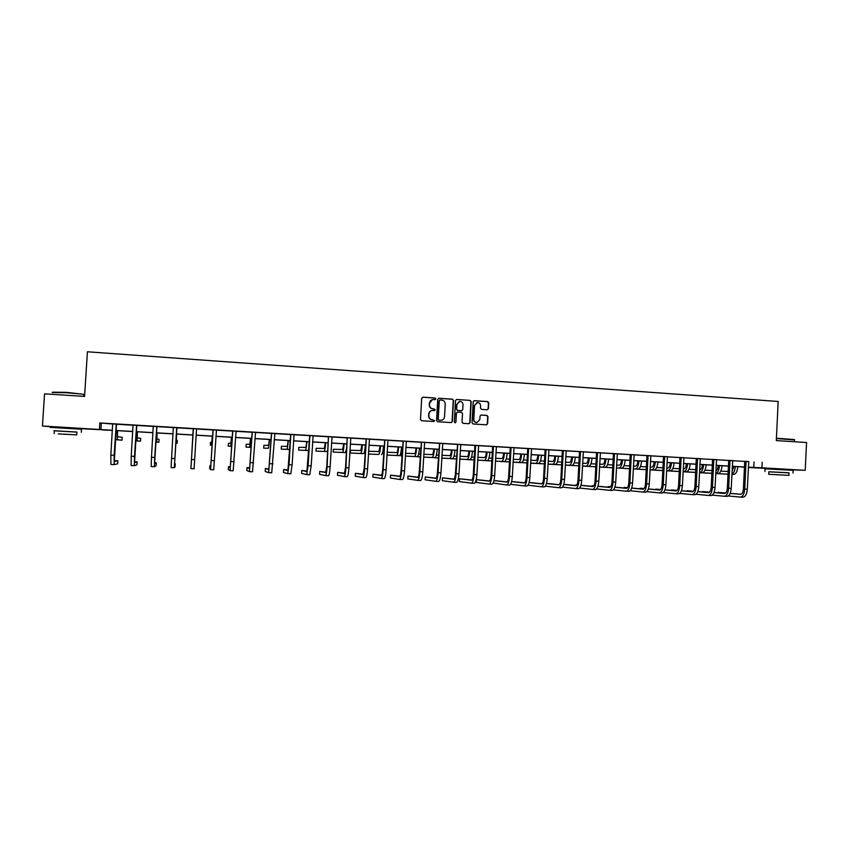 <?xml version="1.0" encoding="UTF-8"?>
<svg xmlns="http://www.w3.org/2000/svg" width="849" height="849" viewBox="0 0 849 849"><rect width="100%" height="100%" fill="white"/><g stroke="black" fill="none" stroke-linecap="round" stroke-linejoin="round"><path stroke-width="1.27" d="M435.887 398.892L435.134 398.011L422.898 397.183L421.677 398.277L420.488 419.47L421.571 420.722L433.818 421.497L434.667 420.722L432.332 419.746C430.114 419.385 428.957 418.048 428.862 415.755L428.957 413.994C429.244 411.914 430.411 410.736 432.449 410.47L434.518 410.576L435.282 409.802L432.937 408.825C430.719 408.454 429.562 407.117 429.467 404.824L429.573 403.063C429.849 401.015 430.995 399.837 432.99 399.55L435.144 399.656L435.887 398.892M435.113 399.656L435.643 398.934L434.879 398.064L422.749 397.183M433.818 421.497L434.412 420.754L432.332 419.746M434.465 410.576L435.028 409.844L434.274 408.963L432.937 408.825M771.444 468.637L786.705 469.455M57.382 427.174L74.425 428.172M487.23 409.77L488.43 408.687L488.748 402.819L487.687 401.577L474.23 400.675L473.18 401.768L472.023 422.749L473.084 423.98L486.509 424.829L487.602 423.736L487.984 416.647L486.923 415.405L481.118 415.034L480.046 416.127L479.844 419.65L476.926 422.579C474.952 422.399 473.912 421.295 473.806 419.257L474.559 405.451L477.403 402.543C479.409 402.67 480.481 403.784 480.608 405.854L480.481 408.157L481.542 409.388L487.23 409.77M57.371 427.355L42.45 426.018L44.541 393.851L84.571 396.409L87.426 351.783L778.183 401.471L776.294 440.589L806.55 442.52L805.223 470.325L786.694 469.603M42.45 426.018L112.429 430.273M748.722 461.654L99.832 422.961L99.429 429.329M762.19 462.196L761.924 467.81L805.223 470.325M453.525 400.431L452.443 399.189L438.954 398.266L437.734 399.37L436.556 420.488L437.638 421.741L451.243 422.59L452.347 421.497L453.525 400.431L452.177 399.232L438.53 398.319M456.72 399.476L470.123 400.388L471.195 401.63L470.038 422.622L468.935 423.715L463.108 423.354L462.036 422.112L462.503 413.58L461.432 412.338L457.505 412.083L456.412 413.187L455.924 422.07L455.149 422.844L454.332 421.974L455.52 400.569L456.582 399.476L470.123 400.388M99.832 422.961L112.715 424.012M116.419 424.235L133.081 425.222M136.71 425.434L153.298 426.41M156.842 426.623L173.366 427.599M176.825 427.811L193.264 428.777M196.671 428.978L212.982 429.944M216.41 430.146L232.562 431.101M236.022 431.313L252.004 432.258M255.485 432.459L271.298 433.393M274.811 433.606L290.464 434.529M293.998 434.741L309.482 435.654M313.048 435.866L328.372 436.779M331.959 436.991L347.135 437.882M350.743 438.105L365.76 438.986M369.389 439.209L384.247 440.079M387.908 440.302L402.606 441.172M406.3 441.384L420.849 442.244M424.553 442.467L438.954 443.316M442.69 443.539L456.942 444.388M460.689 444.611L474.793 445.438M478.571 445.661L492.537 446.489M496.325 446.712L510.143 447.529M513.963 447.763L527.643 448.569M531.474 448.792L545.016 449.599M548.879 449.821L562.271 450.617M566.145 450.851L579.411 451.636M583.305 451.87L596.433 452.644M600.349 452.878L613.349 453.642M617.287 453.875L630.149 454.639M634.097 454.873L646.832 455.626M650.801 455.86L663.409 456.603M667.388 456.836L679.869 457.579M683.87 457.813L696.222 458.545M700.245 458.789L712.47 459.511M716.514 459.744L728.612 460.466M732.666 460.699L744.647 461.41M116.472 424.129L112.684 423.906M136.753 425.338L133.049 425.116M156.885 426.527L153.266 426.315M176.9 427.663L174.512 464.647L175.255 463.83L175.074 466.78L174.321 467.746L176.656 428.045L178.948 427.832L173.323 427.503M196.713 428.883L193.222 428.681M216.463 430.05L212.95 429.849M236.064 431.218L232.53 431.005M255.528 432.364L251.962 432.152M274.853 433.51L271.266 433.298M294.041 434.646L290.432 434.433M313.09 435.77L309.45 435.558M332.012 436.895L326.387 436.556L328.467 437.065L326.748 466.653L325.687 472.575L319.744 471.418L319.574 474.304L325.517 475.589C326.186 475.175 326.706 472.214 327.098 466.706L328.467 437.065M350.786 438.01L345.15 437.67L347.23 438.18L345.522 467.661L344.365 473.551L337.626 472.362L337.467 475.228L344.195 476.554C344.949 476.151 345.522 473.201 345.925 467.714L347.23 438.18M369.432 439.113L365.717 438.891M387.951 440.207L384.215 439.984M406.342 441.3L402.575 441.077M424.596 442.371L420.817 442.149M442.732 443.454L438.922 443.22M460.731 444.515L456.911 444.292M478.613 445.576L474.761 445.343M496.368 446.627L492.505 446.394M514.006 447.667L510.111 447.434M531.516 448.707L527.611 448.474M548.91 449.737L544.984 449.503M566.187 450.755L560.457 450.416L562.367 450.893L560.86 479.186C560.563 482.688 559.852 484.556 558.716 484.79L546.491 483.516M583.348 451.774L579.379 451.541M600.392 452.782L596.412 452.549M617.319 453.791L611.567 453.44L613.434 453.918L611.98 481.924C611.673 485.384 610.887 487.23 609.614 487.453L597.929 486.307M634.139 454.777L630.117 454.544M650.843 455.764L646.8 455.531M667.431 456.751L663.377 456.507M683.912 457.728L679.837 457.484M700.287 458.693L696.191 458.46M716.545 459.659L712.438 459.415M732.708 460.614L728.58 460.37M748.754 461.569L744.615 461.325M771.433 468.765L748.362 467.428M744.456 467.205L742.196 467.067L744.467 467.152M103.016 429.817L74.415 428.342M112.418 430.358L103.005 429.997M748.362 467.3L750.028 467.364L748.362 467.268M744.467 467.035L732.316 466.334M728.431 466.112L716.153 465.401M712.29 465.167L699.884 464.456M696.042 464.233L683.509 463.501M679.678 463.278L667.017 462.546M663.218 462.323L650.43 461.58M646.641 461.357L633.715 460.614M629.947 460.391L616.894 459.638M613.148 459.415L599.967 458.651M596.242 458.439L582.913 457.664M579.209 457.452L565.752 456.666M562.07 456.454L548.475 455.669M544.803 455.457L531.071 454.661M527.431 454.448L513.56 453.642M509.931 453.43L495.912 452.613M492.314 452.411L478.157 451.583M474.58 451.381L460.275 450.543M456.72 450.341L442.265 449.503M438.731 449.301L424.129 448.452M420.616 448.251L405.864 447.391M402.384 447.19L387.473 446.319M384.013 446.118L368.954 445.247M365.516 445.046L350.297 444.165M346.891 443.963L331.513 443.072M328.128 442.881L312.591 441.979M309.238 441.788L293.542 440.875M290.209 440.673L274.344 439.761M271.043 439.57L255.018 438.636M251.75 438.445L235.544 437.511M232.308 437.32L215.933 436.365M212.717 436.184L196.183 435.219M192.967 435.038L192.32 444.123L192.967 435.038L176.316 434.072M173.079 433.881L156.322 432.905M153 432.714L136.19 431.738M132.784 431.547L115.899 430.56M748.372 467.183L761.924 467.81M115.91 430.475L132.794 431.451M136.19 431.653L153.011 432.629M156.333 432.82L173.079 433.797M176.327 433.988L192.999 434.953M196.183 435.134L212.728 436.099M215.943 436.28L232.308 437.235M235.555 437.426L251.75 438.36M255.018 438.551L271.054 439.485M274.354 439.676L290.22 440.599M293.542 440.79L309.248 441.703M312.602 441.894L328.139 442.796M331.513 442.987L346.901 443.889M350.297 444.08L365.526 444.961M368.954 445.163L384.024 446.043M387.473 446.245L402.384 447.105M405.864 447.306L420.626 448.166M424.129 448.368L438.731 449.217M442.265 449.418L456.72 450.257M460.275 450.469L474.58 451.297M478.157 451.509L492.324 452.326M495.922 452.538L509.941 453.345M513.56 453.557L527.431 454.364M531.081 454.576L544.814 455.372M548.475 455.584L562.07 456.369M565.763 456.592L579.209 457.367M582.923 457.59L596.242 458.354M599.967 458.577L613.158 459.341M616.905 459.553L629.958 460.317M633.725 460.529L646.641 461.283M650.43 461.506L663.218 462.249M667.027 462.472L679.688 463.204M683.509 463.427L696.042 464.148M699.884 464.371L712.29 465.093M716.153 465.316L728.431 466.027M732.316 466.26L744.467 466.961M101.307 423.333L100.914 429.605M754.029 461.973L753.753 467.502M432.406 399.635L429.573 403.063M432.693 408.868C430.475 408.486 429.318 407.159 429.223 404.867L429.329 403.105M431.961 410.523C430.05 410.884 428.968 412.052 428.713 414.025L428.957 413.994M432.077 419.777C429.859 419.406 428.703 418.079 428.607 415.787L428.713 414.025M451.18 422.59L452.082 421.518L453.249 400.484M440.122 399.996L439.273 400.76L438.233 419.3L438.986 420.17L441.002 420.287C443.061 420.032 444.239 418.865 444.526 416.763L445.237 404.103C445.141 401.821 443.985 400.484 441.777 400.112L440.122 399.996M439.824 400.038L439.273 400.76M441.13 420.276L438.731 420.202L437.978 419.332L439.018 400.813M468.85 423.715L469.752 422.643L470.908 401.673L469.837 400.431M457.314 412.115L456.146 413.219L455.924 422.07M455.064 422.844L455.648 422.102M462.992 404.74C462.864 402.649 461.792 401.535 459.755 401.407L456.911 404.326L456.635 409.207L457.707 410.449L461.644 410.704L462.726 409.611L462.992 404.74M459.298 401.471L456.911 404.326M461.251 410.736L457.441 410.492L456.369 409.25L456.635 404.368M476.968 402.596L474.559 405.451M476.629 422.6L476.629 422.6C474.665 422.42 473.625 421.316 473.509 419.289L474.273 405.493M486.403 424.829L487.294 423.757L487.687 416.679L486.626 415.437L480.895 415.065M487.294 409.77L488.122 408.719L488.44 402.861L487.379 401.619L473.975 400.717M117.512 430.655L117.523 436.673L122.203 437.299L122.023 440.164L117.332 439.74L117.311 430.645M122.023 440.164L115.326 439.665M112.662 423.863L110.848 455.138L114.127 455.308L116.271 424.076M116.493 424.086L114.35 461.495L117.862 460.805L114.201 460.752M117.862 460.805L117.671 463.798L114.159 464.626L114.127 455.308M110.901 464.456L114.137 464.626L110.901 464.456L110.848 455.138M52.564 392.174L66.509 392.365L83.425 394.265L66.445 392.726L52.16 392.525M76.919 432.12L54.368 430.814M81.483 429.212L50.155 427.365M53.911 430.719L76.919 432.067M64.259 434.157L76.739 434.911L64.259 434.157M66.286 434.359L58.21 433.871L66.286 434.359M776.411 438.233L794.303 439.57M794.558 439.931L776.389 438.551M789.018 472.904L768.823 471.811M793.104 470.335L765.055 468.828L764.928 471.524M768.706 474.262L768.833 471.768L783.945 472.522L789.029 472.84L788.901 475.366L768.706 474.283L788.901 475.366M775.572 474.665L785.293 475.175L775.572 474.665M137.368 431.812L137.273 437.797L140.69 438.349L140.51 441.204L137.082 440.854L137.22 431.801M140.51 441.204L135.617 440.843M157.076 432.948L156.885 438.912L159.039 439.389L158.869 442.244L156.694 441.958L156.98 432.948M158.869 442.244L155.76 442.053M133.028 425.062L131.234 456.221L134.492 456.401L136.604 425.275M136.774 425.285L134.556 462.556L137.124 461.824L134.45 461.686M137.124 461.824L136.944 464.796L134.354 465.677L134.492 456.401M131.128 465.507L134.344 465.677L131.128 465.507L131.234 456.221M153.245 426.262L151.472 457.303L154.698 457.484L156.8 426.474M156.916 426.474L154.603 463.607L156.258 462.832L154.56 462.737M156.258 462.832L156.078 465.793L154.412 466.717L154.698 457.484M151.207 466.547L154.401 466.717L151.207 466.547L151.472 457.303M176.645 434.083L176.359 440.026L177.282 440.429L177.101 443.274L176.168 443.051L176.603 434.083M175.754 443.189L177.101 443.274M212.282 436.153L211.815 442.042L210.51 442.318L210.34 445.141L211.634 445.056L212.335 436.163M210.34 445.141L212.165 445.247M173.313 427.45L171.562 458.386L174.767 458.556M175.255 463.83L174.523 463.787M171.137 467.587L174.321 467.746L171.137 467.587L171.562 458.386M193.232 428.628L190.919 468.606L193.37 429.032M194.081 468.775L190.919 468.606L194.081 468.775L196.543 429.233M213.003 429.796L210.754 466.547L209.862 465.645L209.682 468.584L210.563 469.624L213.141 430.199M213.704 469.794L210.573 469.624L213.704 469.794L216.484 430.008M210.86 465.698L209.862 465.645M231.459 437.267L230.896 443.125L228.402 443.337L228.232 446.149L230.716 446.128L231.565 437.277M228.232 446.149L231.756 446.309M232.637 430.963L230.259 467.576L228.498 466.621L228.317 469.55L230.068 470.643L232.775 431.356M233.178 470.802L230.079 470.643L233.178 470.802L236.086 431.165M230.419 466.727L228.498 466.621M250.497 438.371L249.85 444.207L246.178 444.345L246.008 447.147L249.67 447.2L250.657 438.381M246.008 447.147L251.208 447.349M252.132 432.12L249.617 468.584L246.995 467.597L246.815 470.516L249.436 471.641L252.259 432.512M252.524 471.8L249.447 471.641L252.524 471.8L255.549 432.321M249.829 467.746L246.995 467.597M269.409 439.474L268.666 445.279L263.837 445.354L263.678 448.145L268.486 448.261L269.611 439.485M263.678 448.145L268.486 448.261M271.478 433.266L268.836 469.593L265.366 468.563L265.196 471.471L268.655 472.638L271.616 433.659M271.722 472.797L268.677 472.638L271.722 472.797L274.874 433.468M269.069 468.935L265.366 468.563M288.182 440.557L287.344 446.341L281.39 446.351L281.221 449.132L287.174 449.312L288.437 440.578M281.221 449.132L289.689 449.471M290.687 434.401L287.917 470.59L283.619 469.518L283.449 472.426L287.747 473.625L289.053 464.668L290.825 434.794M290.793 473.784L287.769 473.625L290.793 473.784L292.12 464.838L294.062 434.603M288.172 470.07L283.619 469.518M306.829 441.639L305.905 447.402L298.816 447.338L298.646 450.119L305.725 450.363L307.126 441.66M298.646 450.119L308.728 450.522M309.758 435.526L306.871 471.588L301.745 470.473L301.575 473.36L306.691 474.612L308.145 465.698L309.896 435.919M306.733 474.612L309.715 474.771L311.19 465.857L313.111 435.728M307.136 471.163L301.745 470.473M325.347 442.722L324.329 448.452L316.136 448.325L315.966 451.095L324.159 451.403C324.796 450.915 325.305 448.028 325.687 442.732M315.966 451.095L327.098 451.562L327.693 450.363M328.521 475.737L325.549 475.589L328.521 475.737C329.2 475.334 329.73 472.373 330.123 466.865L332.033 436.853M325.963 472.214L319.744 471.418M343.728 443.783L342.625 449.492L333.339 449.301L333.179 452.061L342.455 452.432C343.176 451.955 343.728 449.079 344.121 443.804M333.179 452.061L345.373 452.591L346.636 448.336M347.177 476.714L344.238 476.554L347.177 476.714C347.952 476.3 348.525 473.36 348.928 467.873L350.807 437.957M344.662 473.243L337.626 472.362M361.992 444.844L360.804 450.522L350.435 450.278L350.276 453.026L360.634 453.451C361.43 452.984 362.024 450.129 362.427 444.865M350.276 453.026L363.531 453.621C364.338 453.154 364.943 450.288 365.346 445.035M366.174 438.869L364.157 468.659L362.926 474.527L355.391 473.296L355.222 476.151L362.756 477.52C363.595 477.117 364.21 474.177 364.614 468.712L366.301 439.262M365.717 477.669L362.799 477.52L365.717 477.669C366.566 477.265 367.192 474.336 367.596 468.871L369.453 439.06M363.223 474.251L355.391 473.296M380.129 445.895L378.856 451.551L368.604 451.275M378.686 454.47L368.445 454.056L378.686 454.47C379.556 454.013 380.193 451.159 380.607 445.927M381.562 454.639C382.453 454.173 383.101 451.328 383.504 446.096M384.714 439.973L382.666 469.646C382.4 473.275 381.954 475.217 381.35 475.493L373.029 474.22L372.87 477.074L381.18 478.475C382.103 478.072 382.761 475.153 383.164 469.709L384.841 440.355M384.119 478.624L381.233 478.475L384.119 478.624C385.053 478.231 385.722 475.313 386.125 469.868L387.972 440.164M381.657 475.249L373.029 474.22M398.139 446.945C397.863 450.394 397.406 452.262 396.78 452.57L387.133 452.284M386.974 455.064L396.61 455.478C397.565 455.032 398.245 452.188 398.659 446.967M386.974 455.096L399.476 455.648C400.441 455.191 401.121 452.358 401.535 447.136M403.126 441.056L401.046 470.633C400.781 474.241 400.303 476.183 399.635 476.448L390.561 475.143L390.402 477.987L399.476 479.42C400.473 479.027 401.184 476.119 401.588 470.696L403.254 441.438M402.394 479.568L399.529 479.42L402.394 479.568C403.413 479.186 404.124 476.278 404.538 470.855L406.363 441.247M399.964 476.236L390.561 475.143M416.021 447.975C415.745 451.413 415.257 453.281 414.577 453.589L405.525 453.302M402.044 453.186L401.057 453.154L400.898 455.881L401.885 455.924L400.898 455.881M405.366 456.083L414.418 456.486C415.448 456.04 416.169 453.217 416.583 448.007M405.366 456.115L417.262 456.645C418.302 456.2 419.024 453.377 419.448 448.176M421.401 442.138L419.3 471.609C419.024 475.207 418.525 477.138 417.804 477.403L407.966 476.056L407.807 478.889L417.644 480.364C418.727 479.982 419.48 477.085 419.894 471.673L421.529 442.52M420.542 480.513L417.697 480.364L420.542 480.513C421.635 480.131 422.399 477.234 422.813 471.832L424.617 442.329M418.143 477.202L407.966 476.056M433.786 449.015C433.499 452.432 432.99 454.3 432.268 454.597L423.8 454.311M420.287 454.194L418.61 454.141M417.581 456.518L420.128 456.932M423.64 457.102L432.099 457.484C433.202 457.038 433.966 454.226 434.391 449.047M417.559 456.815L420.128 456.964M423.64 457.123L434.921 457.643C436.036 457.197 436.811 454.385 437.235 449.206M439.559 443.22L437.426 472.585C437.15 476.172 436.619 478.093 435.845 478.348L425.264 476.968L425.105 479.791L435.686 481.298C436.853 480.916 437.638 478.04 438.063 472.649L439.686 443.592M438.562 481.447L435.749 481.298L438.562 481.447C439.74 481.065 440.535 478.189 440.96 472.797L442.753 443.401M436.195 478.167L425.264 476.968M451.424 450.034C451.137 453.451 450.607 455.297 449.832 455.595L441.936 455.319M438.402 455.191L436.365 455.117M434.126 457.611L438.243 457.94M441.777 458.11L449.662 458.471C450.84 458.036 451.647 455.234 452.082 450.076M434.115 457.749L438.243 457.972M441.777 458.131L452.475 458.63C453.663 458.195 454.47 455.393 454.905 450.235M457.579 444.282L455.425 473.54C455.149 477.117 454.586 479.027 453.759 479.282L442.446 477.87L442.287 480.683L453.599 482.221C454.841 481.85 455.68 478.985 456.104 473.615L457.707 444.664M456.465 482.37L453.674 482.232L456.465 482.37C457.717 481.999 458.556 479.133 458.98 473.763L460.752 444.473M454.119 479.123L442.446 477.87M468.956 451.052C468.659 454.448 468.096 456.295 467.268 456.592L459.946 456.316M456.391 456.189L454.013 456.104M450.575 458.545L456.242 458.948M459.797 459.118L467.109 459.458C468.361 459.022 469.21 456.242 469.646 451.095M450.564 458.683L456.242 458.969M459.797 459.139L469.9 459.617C471.163 459.182 472.012 456.401 472.447 451.254M475.482 445.343L474.888 445.725L473.307 474.506C473.02 478.061 472.437 479.972 471.556 480.216L459.511 478.772L459.351 481.574L471.397 483.145C472.723 482.784 473.593 479.918 474.018 474.57L475.61 445.725M474.241 483.293L471.471 483.155L474.241 483.293C475.567 482.932 476.448 480.078 476.883 474.729L478.634 445.534M471.927 480.067L459.511 478.772M486.36 452.061C486.063 455.446 485.479 457.293 484.599 457.579L477.838 457.324M474.262 457.187L471.535 457.08M466.918 459.596L474.103 459.946L466.918 459.479M477.69 460.116L484.439 460.434C485.766 460.009 486.647 457.229 487.093 452.103M477.679 460.137L487.209 460.593C488.546 460.169 489.438 457.388 489.873 452.262M493.269 446.394L492.622 446.776L491.051 475.451C490.764 478.995 490.16 480.895 489.226 481.139L476.459 479.664L476.31 482.455L489.066 484.068C490.467 483.707 491.38 480.852 491.815 475.525L493.386 446.776M491.889 484.206L489.151 484.068L491.889 484.206C493.301 483.845 494.224 481.001 494.659 475.673L496.389 446.585M489.608 481.012L476.459 479.664M503.648 453.069C503.351 456.444 502.735 458.269 501.812 458.556L495.604 458.311M492.006 458.173L488.928 458.057M483.155 460.519L491.847 460.933L483.166 460.402M501.653 461.41L495.455 461.134L501.653 461.41C503.054 460.986 503.977 458.216 504.423 453.111M504.402 461.559C505.813 461.145 506.736 458.375 507.182 453.27M510.918 447.444L510.238 447.816L508.689 476.395C508.392 479.929 507.755 481.818 506.779 482.062L493.98 480.619M493.173 483.017L506.62 484.97C508.095 484.62 509.05 481.786 509.485 476.469L511.045 447.816M509.421 485.119L506.704 484.981L509.421 485.119C510.907 484.768 511.873 481.935 512.308 476.618L514.027 447.625M507.161 481.935L493.991 480.576M520.819 454.056C520.522 457.431 519.885 459.245 518.909 459.532L513.252 459.309M509.623 459.16L506.216 459.022M499.308 461.315L509.474 461.92M518.76 462.365L513.093 462.111L518.76 462.365C520.225 461.952 521.18 459.203 521.636 454.109M499.297 461.421L509.474 461.941M521.488 462.525C522.963 462.111 523.929 459.362 524.385 454.268M528.46 448.484L527.728 448.845L526.2 477.329C525.902 480.852 525.244 482.741 524.215 482.975L511.607 481.595M510.578 484.28L524.056 485.883C525.605 485.522 526.603 482.71 527.038 477.414L528.577 448.856M526.836 486.021L524.141 485.883L526.836 486.021C528.396 485.67 529.394 482.848 529.84 477.562L531.538 448.665M524.608 482.858L511.629 481.51M537.884 455.053C537.576 458.407 536.908 460.222 535.899 460.498L530.774 460.285M527.123 460.137L523.387 459.988M515.343 462.334L526.974 462.896L515.343 462.227M535.74 463.331L530.625 463.098L535.74 463.331C537.279 462.917 538.277 460.179 538.733 455.096M538.457 463.48C539.996 463.076 541.004 460.328 541.46 455.255M545.875 449.514L545.111 449.874L543.583 478.263C543.286 481.776 542.607 483.654 541.524 483.888L529.107 482.561M528.014 485.235L541.375 486.774C542.989 486.435 544.029 483.622 544.474 478.348L545.992 449.885M544.135 486.923L541.46 486.785L544.135 486.923C545.769 486.573 546.809 483.76 547.255 478.496L548.932 449.694M541.927 483.781L529.139 482.434M554.822 456.03C554.514 459.373 553.824 461.187 552.763 461.453L548.178 461.262M544.506 461.113L540.442 460.943M531.283 463.225L544.358 463.872L531.294 463.13M548.029 464.053L552.614 464.276C554.217 463.872 555.246 461.145 555.713 456.083M548.029 464.074L555.31 464.435C556.923 464.032 557.963 461.294 558.43 456.242M563.174 450.532L562.367 450.893M545.334 486.18L558.568 487.666C560.266 487.326 561.338 484.524 561.783 479.271L563.29 450.904M558.674 487.676L561.316 487.814C563.014 487.475 564.097 484.673 564.553 479.42L566.209 450.713M559.13 484.683L546.523 483.378M571.664 457.006C571.345 460.338 570.634 462.143 569.53 462.408L565.455 462.238M561.773 462.089L557.379 461.898M561.624 464.859L548.019 464.17L561.624 464.838M569.382 465.22L565.307 465.04L569.382 465.22C571.048 464.827 572.12 462.111 572.587 457.07M572.056 465.379C573.733 464.976 574.805 462.259 575.282 457.218M580.345 451.551L579.506 451.912L578.02 480.109C577.713 483.59 576.97 485.448 575.802 485.681L563.747 484.45M562.526 487.114L575.654 488.557C577.416 488.217 578.519 485.426 578.976 480.194L580.472 451.923M575.76 488.557L578.381 488.695C580.154 488.355 581.268 485.575 581.724 480.332L583.369 451.732M576.216 485.586L563.789 484.323M588.378 457.982C588.06 461.304 587.328 463.098 586.171 463.363L582.626 463.204M578.912 463.045L574.211 462.843M578.774 465.814L565.307 465.146L578.774 465.804M586.033 466.165L582.478 466.005L586.033 466.165C587.763 465.772 588.866 463.066 589.344 458.036M588.686 466.313C590.437 465.921 591.541 463.214 592.018 458.195M597.409 452.559L596.529 452.92L595.053 481.022C594.746 484.492 593.982 486.35 592.761 486.573L580.896 485.384M579.612 488.037L592.613 489.427C594.449 489.098 595.595 486.328 596.062 481.107L597.537 452.931M595.329 489.576L592.719 489.438L595.329 489.576C597.176 489.247 598.322 486.466 598.789 481.256L600.413 452.74M593.186 486.488L580.939 485.267M576.842 484.938L575.898 484.885L575.866 485.554M576.811 484.981L575.898 484.885M604.987 458.948C604.668 462.249 603.915 464.042 602.716 464.297L599.681 464.17M595.945 464.01L590.925 463.787M595.796 466.77L582.478 466.101L595.807 466.759M602.567 467.099L599.532 466.961L602.567 467.099C604.371 466.706 605.517 464.01 605.995 459.001M605.21 467.247C607.024 466.854 608.171 464.159 608.648 459.16M614.358 453.568L613.434 453.918M596.582 488.96L609.465 490.308C611.376 489.979 612.554 487.22 613.02 482.009L614.485 453.939M612.161 490.446L609.582 490.308L612.161 490.446C614.082 490.117 615.27 487.358 615.727 482.158L617.34 453.737M610.049 487.368L597.961 486.19M593.844 485.83L592.103 485.734L592.071 486.371M593.791 485.904L592.103 485.734M621.489 459.903C621.171 463.204 620.386 464.976 619.144 465.241L616.618 465.125M612.861 464.965L607.534 464.732M594.067 466.77L595.796 466.854L594.067 466.685M612.723 467.725L599.532 467.056L612.723 467.703M619.006 468.022L621.627 468.17L619.006 468.022C620.874 467.64 622.052 464.955 622.529 459.967M621.627 468.17C623.506 467.788 624.684 465.103 625.172 460.116M631.2 454.565L630.234 454.905L628.791 482.826C628.483 486.275 627.666 488.111 626.36 488.334L614.846 487.22M613.434 489.862L626.212 491.178C628.186 490.849 629.406 488.101 629.873 482.911L631.316 454.926M628.886 491.316L626.329 491.178L628.886 491.316C630.871 490.987 632.091 488.239 632.558 483.06L634.161 454.735M626.795 488.26L614.888 487.114M610.739 486.721L608.202 486.583L608.171 487.188M610.664 486.817L608.202 486.583M637.886 460.858C637.557 464.138 636.75 465.91 635.476 466.165L633.439 466.08M629.661 465.91L624.026 465.655M609.518 467.64L612.713 467.799L609.529 467.555M616.47 467.99L629.523 468.648L616.47 468.001M635.328 468.945L637.939 469.094L635.328 468.945C637.259 468.563 638.469 465.889 638.968 460.911M637.939 469.094C639.881 468.712 641.091 466.037 641.589 461.071M647.914 455.552L646.917 455.892L645.495 483.718C645.176 487.156 644.349 488.992 642.99 489.204L631.656 488.133M630.181 490.754L642.842 492.038C644.879 491.72 646.142 488.982 646.609 483.813L648.042 455.924M645.505 492.176L642.958 492.038L645.505 492.176C647.543 491.858 648.806 489.12 649.283 483.951L650.865 455.722M643.425 489.13L631.688 488.026M627.496 487.634L624.195 487.422L624.164 488.005M627.422 487.729L624.195 487.422M654.176 461.803C653.836 465.072 653.008 466.833 651.692 467.088L650.143 467.024M646.354 466.854L640.411 466.589M624.885 468.499L629.523 468.733L624.885 468.425M633.29 468.935L646.216 469.582L633.29 468.945M650.005 469.784L651.554 469.858C653.55 469.486 654.791 466.823 655.29 461.867M650.005 469.794L654.144 470.006C656.15 469.635 657.391 466.971 657.89 462.015M664.534 456.539L663.494 456.879L662.082 484.609C661.764 488.037 660.904 489.852 659.503 490.064L648.339 489.024M646.811 491.645L659.365 492.887C661.467 492.579 662.761 489.852 663.239 484.705L664.65 456.9M659.493 492.898L662.008 493.025C664.12 492.717 665.414 489.99 665.892 484.843L667.452 456.709M659.949 490L648.381 488.928M644.136 488.536L640.082 488.26L640.061 488.812M644.062 488.631L640.082 488.26M670.36 462.737C670.02 466.005 669.171 467.757 667.813 468.011L666.741 467.958M662.931 467.788L656.702 467.502M640.157 469.295L646.216 469.667M650.005 469.868L662.793 470.516L650.005 469.879M667.664 470.771L670.243 470.908L667.664 470.771C669.723 470.399 670.997 467.746 671.506 462.801M640.146 469.359L646.216 469.688M670.243 470.908C672.302 470.548 673.586 467.895 674.095 462.96M681.036 457.515L679.953 457.844L678.563 485.49C678.245 488.907 677.364 490.722 675.91 490.924L664.926 489.915M663.334 492.526L675.772 493.747C677.948 493.439 679.274 490.722 679.752 485.586L681.142 457.876M678.393 493.874L675.9 493.747L678.393 493.874C680.58 493.577 681.906 490.86 682.384 485.724L683.933 457.685M676.366 490.871L664.958 489.82M660.671 489.427L655.852 489.618M660.596 489.523L655.884 489.088M686.427 463.671C686.088 466.929 685.217 468.669 683.816 468.924L683.233 468.892M679.402 468.722L672.875 468.425M655.322 470.219L662.793 470.601L655.322 470.155M666.603 470.792L679.264 471.439L666.603 470.802M683.095 471.641L683.678 471.673C685.801 471.301 687.106 468.659 687.616 463.745M683.095 471.651L686.236 471.811C688.359 471.45 689.675 468.807 690.184 463.894M697.422 458.481L696.307 458.821L694.928 486.36C694.609 489.767 693.707 491.582 692.211 491.783L681.397 490.807M679.741 493.407L692.073 494.585C694.312 494.288 695.671 491.582 696.159 486.466L697.538 458.842M694.684 494.723L692.211 494.596L694.684 494.723C696.923 494.426 698.292 491.72 698.78 486.604L700.308 458.651M692.667 491.72L681.429 490.711M677.099 490.319L671.548 490.425M677.014 490.404L671.57 489.915M702.41 464.594C702.059 467.841 701.168 469.582 699.725 469.826L699.618 469.815M695.766 469.646L688.942 469.327M670.402 471.068L679.264 471.524L670.413 471.004M683.095 471.715L695.628 472.362L683.095 471.736M699.587 472.564L702.134 472.713L699.587 472.564C701.762 472.203 703.11 469.571 703.619 464.668M702.134 472.713C704.32 472.352 705.668 469.72 706.177 464.817M713.701 459.447L712.555 459.776L711.197 487.23C710.868 490.626 709.944 492.431 708.406 492.632L697.761 491.677M696.042 494.267L708.268 495.423C710.571 495.126 711.961 492.431 712.449 487.337L713.818 459.808M708.416 495.434L710.857 495.561C713.171 495.264 714.561 492.569 715.06 487.475L716.567 459.617M708.873 492.579L697.793 491.592M693.41 491.2L687.138 491.221M693.336 491.284L687.17 490.733M718.275 465.517C717.989 468.404 717.193 470.123 715.887 470.686M712.024 470.558L704.914 470.229M685.398 471.853L695.628 472.437M699.47 472.638L711.886 473.275L699.47 472.649M685.398 471.917L695.628 472.447M717.914 473.604L715.749 473.477L717.914 473.604C720.164 473.243 721.544 470.633 722.064 465.74M715.749 473.434C717.819 472.744 719.071 470.123 719.528 465.592M729.885 460.402L728.697 460.731L727.349 488.101C727.02 491.486 726.075 493.28 724.494 493.471L714.009 492.547M712.237 495.126L724.356 496.262C726.723 495.965 728.155 493.28 728.644 488.196L729.991 460.763M726.935 496.389L724.505 496.272L726.935 496.389C729.302 496.103 730.734 493.418 731.222 488.334L732.729 460.572M724.961 493.428L714.051 492.462M709.615 492.07L702.643 492.027M709.541 492.155L702.664 491.55M734.045 466.43L732.061 471.365M728.166 471.471L720.78 471.131M700.298 472.755L711.876 473.349L700.298 472.691M715.749 473.551L728.028 474.188M715.749 473.562L728.028 474.198M733.61 474.485L731.912 474.389L733.61 474.485C735.913 474.135 737.325 471.524 737.845 466.653M731.923 474.198C733.812 473.158 734.947 470.59 735.319 466.504M745.953 461.357L744.732 461.676L743.395 488.96C743.066 492.335 742.1 494.118 740.477 494.309L730.161 493.418M728.325 495.986L740.349 497.089C742.769 496.803 744.233 494.129 744.722 489.066L746.059 461.718M742.907 497.217L740.487 497.1L742.907 497.217C745.337 496.93 746.802 494.267 747.29 489.204L748.776 461.527M740.954 494.267L730.193 493.333M725.725 492.94L718.042 492.813M725.64 493.014L718.063 492.356M115.326 439.623L117.332 439.74M135.617 440.769L137.082 440.854M155.77 441.904L156.694 441.958M211.634 445.056L212.176 445.088M191.492 459.447L194.676 459.617M211.295 460.508L214.447 460.678M230.716 446.128L231.766 446.192M230.939 461.559L234.08 461.729M249.67 447.2L251.208 447.285M250.455 462.609L253.564 462.769M269.823 463.639L272.911 463.809M287.174 449.312L289.689 449.45M289.053 464.668L292.12 464.838M305.725 450.363L308.686 450.522M308.145 465.698L311.19 465.857M324.159 451.403L327.098 451.562M327.098 466.706L330.123 466.865M342.455 452.432L345.373 452.591M345.925 467.714L348.928 467.873M360.634 453.451L363.531 453.621M364.614 468.712L367.596 468.871M383.164 469.709L386.125 469.868M396.61 455.478L399.476 455.648M401.588 470.696L404.538 470.855M414.418 456.486L417.262 456.645M419.894 471.673L422.813 471.832M432.099 457.484L434.921 457.643M438.063 472.649L440.96 472.797M449.662 458.471L452.475 458.63M456.104 473.615L458.98 473.763M467.109 459.458L469.9 459.617M474.018 474.57L476.883 474.729M484.439 460.434L487.209 460.593M491.815 475.525L494.659 475.673M509.485 476.469L512.308 476.618M527.038 477.414L529.84 477.562M544.474 478.348L547.255 478.496M552.614 464.276L555.31 464.435M561.783 479.271L564.553 479.42M578.976 480.194L581.724 480.332M596.062 481.107L598.789 481.256M613.02 482.009L615.727 482.158M629.873 482.911L632.558 483.06M646.609 483.813L649.283 483.951M651.554 469.858L654.144 470.006M663.239 484.705L665.892 484.843M679.752 485.586L682.384 485.724M683.678 471.673L686.236 471.811M696.159 486.466L698.78 486.604M712.449 487.337L715.06 487.475M728.644 488.196L731.222 488.334M744.722 489.066L747.29 489.204M54.368 430.761L54.187 433.616M57.361 427.62L57.392 427.058M74.394 428.618L74.425 428.066M83.584 396.345L83.711 394.307M76.93 432.014L76.739 434.911M81.281 432.258L81.483 429.116M794.473 441.745L794.568 439.74M792.977 473.042L793.115 470.282M306.722 474.612L309.715 474.771M558.663 487.676L561.316 487.814M575.749 488.557L578.381 488.695M659.482 492.898L662.008 493.025M708.406 495.434L710.857 495.561"/></g></svg>
